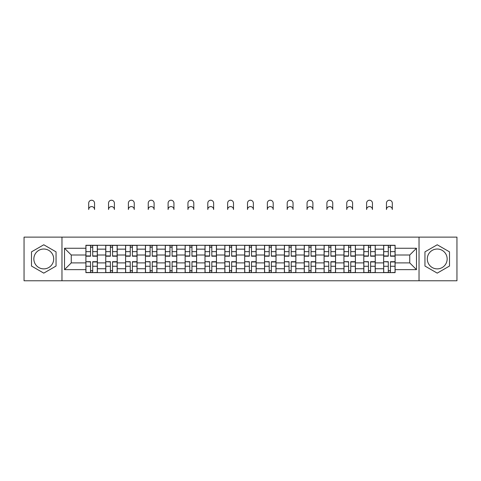 <?xml version="1.0" encoding="UTF-8"?>
<svg xmlns="http://www.w3.org/2000/svg" width="481" height="481" viewBox="0 0 481 481"><rect width="100%" height="100%" fill="white"/><g stroke="black" fill="none" stroke-linecap="round" stroke-linejoin="round"><path stroke-width="0.72" d="M43.771 268.879A9.927 9.927 0 0 1 33.85 258.952A9.927 9.927 0 0 1 43.771 249.026A9.927 9.927 0 0 1 53.698 258.952A9.927 9.927 0 0 1 43.771 268.879M437.229 268.879A9.927 9.927 0 0 1 427.302 258.952A9.927 9.927 0 0 1 437.229 249.026A9.927 9.927 0 0 1 447.15 258.952A9.927 9.927 0 0 1 437.229 268.879M419.029 280.772L456.95 280.772L456.95 237.127L24.05 237.127L24.05 280.772L419.029 280.772L419.029 237.127M105.742 272.631L105.742 249.152L97.342 249.152L97.342 272.631M97.342 249.152L97.342 245.274M105.742 249.152L105.742 245.274M117.196 245.274L117.196 272.631M125.595 272.631L125.595 245.274M137.049 245.274L137.049 272.631M145.442 272.631L145.442 245.274M156.896 245.274L156.896 272.631M165.296 272.631L165.296 245.274M176.749 245.274L176.749 272.631M185.149 272.631L185.149 245.274M196.597 245.274L196.597 272.631M204.996 272.631L204.996 245.274M216.45 245.274L216.45 272.631M224.849 272.631L224.849 245.274M236.303 245.274L236.303 272.631M244.697 272.631L244.697 245.274M256.151 245.274L256.151 272.631M264.55 272.631L264.55 245.274M276.004 245.274L276.004 272.631M284.403 272.631L284.403 245.274M295.851 245.274L295.851 272.631M304.251 272.631L304.251 245.274M315.704 245.274L315.704 272.631M324.104 272.631L324.104 245.274M335.558 245.274L335.558 272.631M343.951 272.631L343.951 245.274M355.405 245.274L355.405 272.631M363.804 272.631L363.804 245.274M375.258 245.274L375.258 272.631M383.658 272.631L383.658 245.274M383.658 262.897L375.258 262.897M363.804 262.897L355.405 262.897M343.951 262.897L335.558 262.897M324.104 262.897L315.704 262.897M304.251 262.897L295.851 262.897M284.403 262.897L276.004 262.897M264.55 262.897L256.151 262.897M244.697 262.897L236.303 262.897M224.849 262.897L216.45 262.897M204.996 262.897L196.597 262.897M185.149 262.897L176.749 262.897M165.296 262.897L156.896 262.897M145.442 262.897L137.049 262.897M125.595 262.897L117.196 262.897M105.742 262.897L97.342 262.897M383.658 255.008L375.258 255.008M363.804 255.008L355.405 255.008M343.951 255.008L335.558 255.008M324.104 255.008L315.704 255.008M304.251 255.008L295.851 255.008M284.403 255.008L276.004 255.008M264.55 255.008L256.151 255.008M244.697 255.008L236.303 255.008M224.849 255.008L216.45 255.008M204.996 255.008L196.597 255.008M185.149 255.008L176.749 255.008M165.296 255.008L156.896 255.008M145.442 255.008L137.049 255.008M125.595 255.008L117.196 255.008M105.742 255.008L97.342 255.008M71.26 262.897L85.895 262.897L85.895 255.008L71.26 255.008L71.26 262.897L64.514 269.643L64.514 248.262L85.895 248.262L85.895 255.008M395.105 255.008L395.105 262.897L409.74 262.897L409.74 255.008L395.105 255.008L395.105 245.274L85.895 245.274L85.895 248.262M395.105 248.262L416.486 248.262L416.486 269.643L395.105 269.643L395.105 262.897M85.895 262.897L85.895 272.631L395.105 272.631L395.105 269.643M85.895 269.643L64.514 269.643M61.971 280.772L61.971 237.127M56.055 251.864L43.771 244.775L31.493 251.864L31.493 266.041L43.771 273.13L56.055 266.041L56.055 251.864M449.507 251.864L437.229 244.775L424.945 251.864L424.945 266.041L437.229 273.13L449.507 266.041L449.507 251.864M92.701 270.719L90.536 270.719M90.536 247.18L92.701 247.18M112.554 270.719L110.389 270.719M110.389 247.18L112.554 247.18M132.401 270.719L130.237 270.719M130.237 247.18L132.401 247.18M152.255 270.719L150.09 270.719M150.09 247.18L152.255 247.18M172.102 270.719L169.943 270.719M169.943 247.18L172.102 247.18M191.955 270.719L189.791 270.719M189.791 247.18L191.955 247.18M211.808 270.719L209.644 270.719M209.644 247.18L211.808 247.18M231.656 270.719L229.491 270.719M229.491 247.18L231.656 247.18M251.509 270.719L249.344 270.719M249.344 247.18L251.509 247.18M271.356 270.719L269.192 270.719M269.192 247.18L271.356 247.18M291.209 270.719L289.045 270.719M289.045 247.18L291.209 247.18M311.057 270.719L308.898 270.719M308.898 247.18L311.057 247.18M330.91 270.719L328.745 270.719M328.745 247.18L330.91 247.18M350.763 270.719L348.599 270.719M348.599 247.18L350.763 247.18M370.61 270.719L368.446 270.719M368.446 247.18L370.61 247.18M390.464 270.719L388.299 270.719M388.299 247.18L390.464 247.18M64.514 248.262L71.26 255.008M409.74 262.897L416.486 269.643M409.74 255.008L416.486 248.262M94.547 209.518A2.928 2.928 0 0 0 91.618 206.589A2.928 2.928 0 0 0 88.69 209.518L88.69 203.15A2.928 2.928 0 0 1 91.618 200.228A2.928 2.928 0 0 1 94.547 203.15L94.547 209.518M92.701 256.217L92.701 245.4L97.282 245.4L97.282 256.217L92.701 256.217M90.536 247.054L92.701 247.054M90.536 245.4L85.955 245.4L85.955 256.217L90.536 256.217L90.536 245.4L92.701 245.4M90.536 261.959L85.955 261.688L90.536 261.688L90.536 272.505L85.955 272.505L88.504 272.505M85.955 261.959L85.955 272.505M92.701 270.851L90.536 270.851M94.739 272.505L97.282 272.505L97.282 261.688L92.701 261.688L92.701 272.505L88.69 272.505M97.282 272.505L94.547 272.505M114.394 209.518A2.928 2.928 0 0 0 111.472 206.589A2.928 2.928 0 0 0 108.544 209.518L108.544 203.15A2.928 2.928 0 0 1 111.472 200.228A2.928 2.928 0 0 1 114.394 203.15L114.394 209.518M112.554 256.217L112.554 245.4L117.13 245.4L117.13 256.217L112.554 256.217M110.389 247.054L112.554 247.054M110.389 245.4L105.808 245.4L105.808 256.217L110.389 256.217L110.389 245.4L112.554 245.4M134.247 209.518A2.928 2.928 0 0 0 131.319 206.589A2.928 2.928 0 0 0 128.391 209.518L128.391 203.15A2.928 2.928 0 0 1 131.319 200.228A2.928 2.928 0 0 1 134.247 203.15L134.247 209.518M132.401 256.217L132.401 245.4L136.983 245.4L136.983 256.217L132.401 256.217M130.237 247.054L132.401 247.054M130.237 245.4L125.655 245.4L125.655 256.217L130.237 256.217L130.237 245.4L132.401 245.4M110.389 261.959L105.808 261.688L110.389 261.688L110.389 272.505L105.808 272.505L108.351 272.505M105.808 261.959L105.808 272.505M112.554 270.851L110.389 270.851M114.586 272.505L117.13 272.505L117.13 261.688L112.554 261.688L112.554 272.505L108.544 272.505M117.13 272.505L114.394 272.505M130.237 261.959L125.655 261.688L130.237 261.688L130.237 272.505L125.655 272.505L128.205 272.505M125.655 261.959L125.655 272.505M132.401 270.851L130.237 270.851M134.439 272.505L136.983 272.505L136.983 261.688L132.401 261.688L132.401 272.505L128.391 272.505M136.983 272.505L134.247 272.505M154.1 209.518A2.928 2.928 0 0 0 151.172 206.589A2.928 2.928 0 0 0 148.244 209.518L148.244 203.15A2.928 2.928 0 0 1 151.172 200.228A2.928 2.928 0 0 1 154.1 203.15L154.1 209.518M152.255 256.217L152.255 245.4L156.836 245.4L156.836 256.217L152.255 256.217M150.09 247.054L152.255 247.054M150.09 245.4L145.509 245.4L145.509 256.217L150.09 256.217L150.09 245.4L152.255 245.4M173.948 209.518A2.928 2.928 0 0 0 171.02 206.589A2.928 2.928 0 0 0 168.097 209.518L168.097 203.15A2.928 2.928 0 0 1 171.02 200.228A2.928 2.928 0 0 1 173.948 203.15L173.948 209.518M172.102 256.217L172.102 245.4L176.683 245.4L176.683 256.217L172.102 256.217M169.943 247.054L172.102 247.054M169.943 245.4L165.362 245.4L165.362 256.217L169.943 256.217L169.943 245.4L172.102 245.4M193.801 209.518A2.928 2.928 0 0 0 190.873 206.589A2.928 2.928 0 0 0 187.945 209.518L187.945 203.15A2.928 2.928 0 0 1 190.873 200.228A2.928 2.928 0 0 1 193.801 203.15L193.801 209.518M191.955 256.217L191.955 245.4L196.537 245.4L196.537 256.217L191.955 256.217M189.791 247.054L191.955 247.054M189.791 245.4L185.209 245.4L185.209 256.217L189.791 256.217L189.791 245.4L191.955 245.4M150.09 261.959L145.509 261.688L150.09 261.688L150.09 272.505L145.509 272.505L148.052 272.505M145.509 261.959L145.509 272.505M152.255 270.851L150.09 270.851M154.287 272.505L156.836 272.505L156.836 261.688L152.255 261.688L152.255 272.505L148.244 272.505M156.836 272.505L154.1 272.505M169.943 261.959L165.362 261.688L169.943 261.688L169.943 272.505L165.362 272.505L167.905 272.505M165.362 261.959L165.362 272.505M172.102 270.851L169.943 270.851M174.14 272.505L176.683 272.505L176.683 261.688L172.102 261.688L172.102 272.505L168.097 272.505M176.683 272.505L173.948 272.505M189.791 261.959L185.209 261.688L189.791 261.688L189.791 272.505L185.209 272.505L187.758 272.505M185.209 261.959L185.209 272.505M191.955 270.851L189.791 270.851M193.993 272.505L196.537 272.505L196.537 261.688L191.955 261.688L191.955 272.505L187.945 272.505M196.537 272.505L193.801 272.505M213.648 209.518A2.928 2.928 0 0 0 210.726 206.589A2.928 2.928 0 0 0 207.798 209.518L207.798 203.15A2.928 2.928 0 0 1 210.726 200.228A2.928 2.928 0 0 1 213.648 203.15L213.648 209.518M211.808 256.217L211.808 245.4L216.384 245.4L216.384 256.217L211.808 256.217M209.644 247.054L211.808 247.054M209.644 245.4L205.062 245.4L205.062 256.217L209.644 256.217L209.644 245.4L211.808 245.4M209.644 261.959L205.062 261.688L209.644 261.688L209.644 272.505L205.062 272.505L207.606 272.505M205.062 261.959L205.062 272.505M211.808 270.851L209.644 270.851M213.841 272.505L216.384 272.505L216.384 261.688L211.808 261.688L211.808 272.505L207.798 272.505M216.384 272.505L213.648 272.505M233.501 209.518A2.928 2.928 0 0 0 230.573 206.589A2.928 2.928 0 0 0 227.645 209.518L227.645 203.15A2.928 2.928 0 0 1 230.573 200.228A2.928 2.928 0 0 1 233.501 203.15L233.501 209.518M231.656 256.217L231.656 245.4L236.237 245.4L236.237 256.217L231.656 256.217M229.491 247.054L231.656 247.054M229.491 245.4L224.91 245.4L224.91 256.217L229.491 256.217L229.491 245.4L231.656 245.4M229.491 261.959L224.91 261.688L229.491 261.688L229.491 272.505L224.91 272.505L227.459 272.505M224.91 261.959L224.91 272.505M231.656 270.851L229.491 270.851M233.694 272.505L236.237 272.505L236.237 261.688L231.656 261.688L231.656 272.505L227.645 272.505M236.237 272.505L233.501 272.505M253.355 209.518A2.928 2.928 0 0 0 250.427 206.589A2.928 2.928 0 0 0 247.499 209.518L247.499 203.15A2.928 2.928 0 0 1 250.427 200.228A2.928 2.928 0 0 1 253.355 203.15L253.355 209.518M251.509 256.217L251.509 245.4L256.09 245.4L256.09 256.217L251.509 256.217M249.344 247.054L251.509 247.054M249.344 245.4L244.763 245.4L244.763 256.217L249.344 256.217L249.344 245.4L251.509 245.4M249.344 261.959L244.763 261.688L249.344 261.688L249.344 272.505L244.763 272.505L247.306 272.505M244.763 261.959L244.763 272.505M251.509 270.851L249.344 270.851M253.541 272.505L256.09 272.505L256.09 261.688L251.509 261.688L251.509 272.505L247.499 272.505M256.09 272.505L253.355 272.505M273.202 209.518A2.928 2.928 0 0 0 270.274 206.589A2.928 2.928 0 0 0 267.352 209.518L267.352 203.15A2.928 2.928 0 0 1 270.274 200.228A2.928 2.928 0 0 1 273.202 203.15L273.202 209.518M271.356 256.217L271.356 245.4L275.938 245.4L275.938 256.217L271.356 256.217M269.192 247.054L271.356 247.054M269.192 245.4L264.616 245.4L264.616 256.217L269.192 256.217L269.192 245.4L271.356 245.4M269.192 261.959L264.616 261.688L269.192 261.688L269.192 272.505L264.616 272.505L267.159 272.505M264.616 261.959L264.616 272.505M271.356 270.851L269.192 270.851M273.394 272.505L275.938 272.505L275.938 261.688L271.356 261.688L271.356 272.505L267.352 272.505M275.938 272.505L273.202 272.505M293.055 209.518A2.928 2.928 0 0 0 290.127 206.589A2.928 2.928 0 0 0 287.199 209.518L287.199 203.15A2.928 2.928 0 0 1 290.127 200.228A2.928 2.928 0 0 1 293.055 203.15L293.055 209.518M291.209 256.217L291.209 245.4L295.791 245.4L295.791 256.217L291.209 256.217M289.045 247.054L291.209 247.054M289.045 245.4L284.463 245.4L284.463 256.217L289.045 256.217L289.045 245.4L291.209 245.4M289.045 261.959L284.463 261.688L289.045 261.688L289.045 272.505L284.463 272.505L287.007 272.505M284.463 261.959L284.463 272.505M291.209 270.851L289.045 270.851M293.242 272.505L295.791 272.505L295.791 261.688L291.209 261.688L291.209 272.505L287.199 272.505M295.791 272.505L293.055 272.505M312.903 209.518A2.928 2.928 0 0 0 309.98 206.589A2.928 2.928 0 0 0 307.052 209.518L307.052 203.15A2.928 2.928 0 0 1 309.98 200.228A2.928 2.928 0 0 1 312.903 203.15L312.903 209.518M311.057 256.217L311.057 245.4L315.638 245.4L315.638 256.217L311.057 256.217M308.898 247.054L311.057 247.054M308.898 245.4L304.317 245.4L304.317 256.217L308.898 256.217L308.898 245.4L311.057 245.4M308.898 261.959L304.317 261.688L308.898 261.688L308.898 272.505L304.317 272.505L306.86 272.505M304.317 261.959L304.317 272.505M311.057 270.851L308.898 270.851M313.095 272.505L315.638 272.505L315.638 261.688L311.057 261.688L311.057 272.505L307.052 272.505M315.638 272.505L312.903 272.505M332.756 209.518A2.928 2.928 0 0 0 329.828 206.589A2.928 2.928 0 0 0 326.9 209.518L326.9 203.15A2.928 2.928 0 0 1 329.828 200.228A2.928 2.928 0 0 1 332.756 203.15L332.756 209.518M330.91 256.217L330.91 245.4L335.491 245.4L335.491 256.217L330.91 256.217M328.745 247.054L330.91 247.054M328.745 245.4L324.164 245.4L324.164 256.217L328.745 256.217L328.745 245.4L330.91 245.4M328.745 261.959L324.164 261.688L328.745 261.688L328.745 272.505L324.164 272.505L326.713 272.505M324.164 261.959L324.164 272.505M330.91 270.851L328.745 270.851M332.948 272.505L335.491 272.505L335.491 261.688L330.91 261.688L330.91 272.505L326.9 272.505M335.491 272.505L332.756 272.505M352.609 209.518A2.928 2.928 0 0 0 349.681 206.589A2.928 2.928 0 0 0 346.753 209.518L346.753 203.15A2.928 2.928 0 0 1 349.681 200.228A2.928 2.928 0 0 1 352.609 203.15L352.609 209.518M350.763 256.217L350.763 245.4L355.345 245.4L355.345 256.217L350.763 256.217M348.599 247.054L350.763 247.054M348.599 245.4L344.017 245.4L344.017 256.217L348.599 256.217L348.599 245.4L350.763 245.4M348.599 261.959L344.017 261.688L348.599 261.688L348.599 272.505L344.017 272.505L346.56 272.505M344.017 261.959L344.017 272.505M350.763 270.851L348.599 270.851M352.795 272.505L355.345 272.505L355.345 261.688L350.763 261.688L350.763 272.505L346.753 272.505M355.345 272.505L352.609 272.505M372.456 209.518A2.928 2.928 0 0 0 369.528 206.589A2.928 2.928 0 0 0 366.606 209.518L366.606 203.15A2.928 2.928 0 0 1 369.528 200.228A2.928 2.928 0 0 1 372.456 203.15L372.456 209.518M370.61 256.217L370.61 245.4L375.192 245.4L375.192 256.217L370.61 256.217M368.446 247.054L370.61 247.054M368.446 245.4L363.87 245.4L363.87 256.217L368.446 256.217L368.446 245.4L370.61 245.4M368.446 261.959L363.87 261.688L368.446 261.688L368.446 272.505L363.87 272.505L366.414 272.505M363.87 261.959L363.87 272.505M370.61 270.851L368.446 270.851M372.649 272.505L375.192 272.505L375.192 261.688L370.61 261.688L370.61 272.505L366.606 272.505M375.192 272.505L372.456 272.505M392.31 209.518A2.928 2.928 0 0 0 389.382 206.589A2.928 2.928 0 0 0 386.453 209.518L386.453 203.15A2.928 2.928 0 0 1 389.382 200.228A2.928 2.928 0 0 1 392.31 203.15L392.31 209.518M390.464 256.217L390.464 245.4L395.045 245.4L395.045 256.217L390.464 256.217M388.299 247.054L390.464 247.054M388.299 245.4L383.718 245.4L383.718 256.217L388.299 256.217L388.299 245.4L390.464 245.4M388.299 261.959L383.718 261.688L388.299 261.688L388.299 272.505L383.718 272.505L386.261 272.505M383.718 261.959L383.718 272.505M390.464 270.851L388.299 270.851M392.496 272.505L395.045 272.505L395.045 261.688L390.464 261.688L390.464 272.505L386.453 272.505M395.045 272.505L392.31 272.505M363.804 249.152L355.405 249.152M343.951 249.152L335.558 249.152M324.104 249.152L315.704 249.152M304.251 249.152L295.851 249.152M284.403 249.152L276.004 249.152M264.55 249.152L256.151 249.152M244.697 249.152L236.303 249.152M224.849 249.152L216.45 249.152M204.996 249.152L196.597 249.152M185.149 249.152L176.749 249.152M165.296 249.152L156.896 249.152M145.442 249.152L137.049 249.152M125.595 249.152L117.196 249.152M383.658 249.152L375.258 249.152M363.804 268.747L355.405 268.747M343.951 268.747L335.558 268.747M324.104 268.747L315.704 268.747M304.251 268.747L295.851 268.747M284.403 268.747L276.004 268.747M264.55 268.747L256.151 268.747M244.697 268.747L236.303 268.747M224.849 268.747L216.45 268.747M204.996 268.747L196.597 268.747M185.149 268.747L176.749 268.747M165.296 268.747L156.896 268.747M145.442 268.747L137.049 268.747M125.595 268.747L117.196 268.747M105.742 268.747L97.342 268.747M383.658 268.747L375.258 268.747M92.701 255.946L97.282 255.946M92.701 251.647L97.282 251.647M85.955 255.946L90.536 255.946M85.955 251.647L90.536 251.647M90.536 266.252L85.955 266.252M97.282 261.959L92.701 261.959M97.282 266.252L92.701 266.252M112.554 255.946L117.13 255.946M112.554 251.647L117.13 251.647M105.808 255.946L110.389 255.946M105.808 251.647L110.389 251.647M132.401 255.946L136.983 255.946M132.401 251.647L136.983 251.647M125.655 255.946L130.237 255.946M125.655 251.647L130.237 251.647M110.389 266.252L105.808 266.252M117.13 261.959L112.554 261.959M117.13 266.252L112.554 266.252M130.237 266.252L125.655 266.252M136.983 261.959L132.401 261.959M136.983 266.252L132.401 266.252M152.255 255.946L156.836 255.946M152.255 251.647L156.836 251.647M145.509 255.946L150.09 255.946M145.509 251.647L150.09 251.647M172.102 255.946L176.683 255.946M172.102 251.647L176.683 251.647M165.362 255.946L169.943 255.946M165.362 251.647L169.943 251.647M191.955 255.946L196.537 255.946M191.955 251.647L196.537 251.647M185.209 255.946L189.791 255.946M185.209 251.647L189.791 251.647M150.09 266.252L145.509 266.252M156.836 261.959L152.255 261.959M156.836 266.252L152.255 266.252M169.943 266.252L165.362 266.252M176.683 261.959L172.102 261.959M176.683 266.252L172.102 266.252M189.791 266.252L185.209 266.252M196.537 261.959L191.955 261.959M196.537 266.252L191.955 266.252M211.808 255.946L216.384 255.946M211.808 251.647L216.384 251.647M205.062 255.946L209.644 255.946M205.062 251.647L209.644 251.647M209.644 266.252L205.062 266.252M216.384 261.959L211.808 261.959M216.384 266.252L211.808 266.252M231.656 255.946L236.237 255.946M231.656 251.647L236.237 251.647M224.91 255.946L229.491 255.946M224.91 251.647L229.491 251.647M229.491 266.252L224.91 266.252M236.237 261.959L231.656 261.959M236.237 266.252L231.656 266.252M251.509 255.946L256.09 255.946M251.509 251.647L256.09 251.647M244.763 255.946L249.344 255.946M244.763 251.647L249.344 251.647M249.344 266.252L244.763 266.252M256.09 261.959L251.509 261.959M256.09 266.252L251.509 266.252M271.356 255.946L275.938 255.946M271.356 251.647L275.938 251.647M264.616 255.946L269.192 255.946M264.616 251.647L269.192 251.647M269.192 266.252L264.616 266.252M275.938 261.959L271.356 261.959M275.938 266.252L271.356 266.252M291.209 255.946L295.791 255.946M291.209 251.647L295.791 251.647M284.463 255.946L289.045 255.946M284.463 251.647L289.045 251.647M289.045 266.252L284.463 266.252M295.791 261.959L291.209 261.959M295.791 266.252L291.209 266.252M311.057 255.946L315.638 255.946M311.057 251.647L315.638 251.647M304.317 255.946L308.898 255.946M304.317 251.647L308.898 251.647M308.898 266.252L304.317 266.252M315.638 261.959L311.057 261.959M315.638 266.252L311.057 266.252M330.91 255.946L335.491 255.946M330.91 251.647L335.491 251.647M324.164 255.946L328.745 255.946M324.164 251.647L328.745 251.647M328.745 266.252L324.164 266.252M335.491 261.959L330.91 261.959M335.491 266.252L330.91 266.252M350.763 255.946L355.345 255.946M350.763 251.647L355.345 251.647M344.017 255.946L348.599 255.946M344.017 251.647L348.599 251.647M348.599 266.252L344.017 266.252M355.345 261.959L350.763 261.959M355.345 266.252L350.763 266.252M370.61 255.946L375.192 255.946M370.61 251.647L375.192 251.647M363.87 255.946L368.446 255.946M363.87 251.647L368.446 251.647M368.446 266.252L363.87 266.252M375.192 261.959L370.61 261.959M375.192 266.252L370.61 266.252M390.464 255.946L395.045 255.946M390.464 251.647L395.045 251.647M383.718 255.946L388.299 255.946M383.718 251.647L388.299 251.647M388.299 266.252L383.718 266.252M395.045 261.959L390.464 261.959M395.045 266.252L390.464 266.252"/></g></svg>
